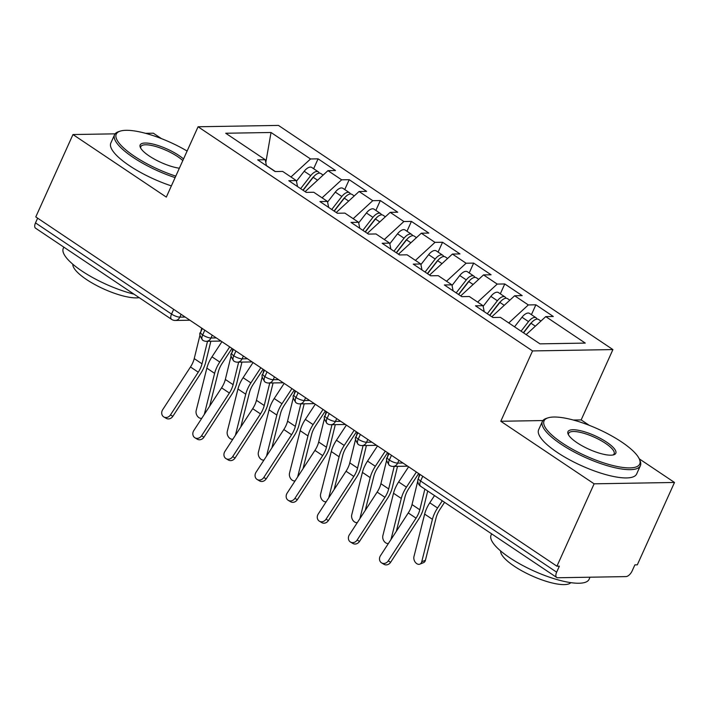 <?xml version="1.0" encoding="UTF-8"?>
<svg xmlns="http://www.w3.org/2000/svg" width="710" height="710" viewBox="0 0 710 710"><rect width="100%" height="100%" fill="white"/><g stroke="black" fill="none" stroke-linecap="round" stroke-linejoin="round"><path stroke-width="1.06" d="M674.5 482.463L637.305 564.841L634.873 564.876L632.157 570.902A6.452 3.168 123.8 0 1 625.954 576.6L557.758 577.754A6.452 3.168 123.8 0 1 556.711 577.47L420.666 486.297A6.452 3.168 123.8 0 1 420.604 480.998L556.649 572.171L559.365 566.154L556.933 566.198L594.119 483.821L674.5 482.463L639.248 458.837M161.445 138.619L153.351 133.196L145.55 133.329M612.916 349.577L278.453 125.413L198.072 126.77L532.544 350.926L612.916 349.577L581.162 419.912L573.36 420.045M589.247 425.334L581.162 419.912M318.089 158.845L310.536 158.969L271.025 132.486L225.718 133.249L265.238 159.732L257.686 159.856L275.107 171.536L282.66 171.412L296.345 180.588L288.801 180.713L306.223 192.392L313.776 192.259L327.461 201.436L319.908 201.56L337.339 213.24L344.882 213.115L358.577 222.292L351.024 222.416L368.446 234.096L375.998 233.963L389.692 243.139L382.14 243.273L399.561 254.943L407.114 254.819L420.799 263.996L413.247 264.12L430.677 275.799L438.221 275.666L451.915 284.843L444.362 284.976L461.784 296.647L469.337 296.523L483.031 305.699L475.478 305.824L492.9 317.503L500.452 317.379L539.964 343.853L585.271 343.09L545.759 316.607L553.303 316.483L535.881 304.803L528.329 304.936L514.644 295.759L522.196 295.635L504.766 283.956L497.222 284.08L483.528 274.903L491.08 274.779L473.659 263.099L466.106 263.233L452.412 254.056L459.965 253.923L442.543 242.252L434.99 242.376L421.305 233.199L428.849 233.075L411.427 221.396L403.875 221.529L390.189 212.352L397.742 212.219L380.311 200.548L372.768 200.673L359.074 191.496L366.626 191.372L349.205 179.692L341.652 179.816L327.958 170.648L335.51 170.515L318.089 158.845L313.634 168.705M305.167 191.682L306.463 192.383M327.958 170.648L305.229 191.558M341.652 179.816L322.074 197.824M265.238 159.732L266.419 165.714M336.283 212.538L337.57 213.24M359.074 191.496L336.336 212.414M372.768 200.673L353.189 218.68M296.345 180.588L297.534 186.57M367.398 233.386L368.685 234.087M390.189 212.352L367.452 233.262M403.875 221.529L384.305 239.527M327.461 201.436L328.65 207.418M398.505 254.242L399.801 254.943M421.305 233.199L398.567 254.118M434.99 242.376L415.412 260.384M358.577 222.292L359.757 228.274M429.621 275.089L430.908 275.791M452.412 254.056L429.674 274.965M466.106 263.233L446.528 281.24M389.692 243.139L390.873 249.121M460.737 295.946L462.024 296.647M483.528 274.903L460.79 295.821M497.222 284.08L477.644 302.087M420.799 263.996L421.988 269.977M491.853 316.793L493.139 317.494M514.644 295.759L491.906 316.669M528.329 304.936L508.759 322.943M451.915 284.843L453.104 290.825M556.649 572.171A6.452 3.168 123.8 0 0 556.711 577.47M545.759 316.607L526.181 334.614M483.031 305.699L484.211 311.681M35.5 222.896L171.545 314.077A6.452 3.168 -56.2 0 0 171.607 319.376L35.562 228.194A6.452 3.168 -56.2 0 1 35.5 222.896L37.639 218.165M115.126 133.835L72.97 134.545L35.784 216.923L556.933 566.198M542.937 420.551L500.781 421.27L594.119 483.821M500.781 421.27L532.544 350.926M72.97 134.545L166.317 197.105L198.072 126.77M275.347 171.536L266.383 165.528M271.025 132.486L265.797 162.572M310.536 158.969L290.958 176.976M535.881 304.803L531.426 314.663M398.922 460.302L397.653 463.106A6.452 5.316 89 0 1 393.1 466.426A6.452 6.452 0 0 1 389.399 465.334A6.452 3.168 -56.2 0 1 389.346 465.298A6.452 3.168 -56.2 0 1 389.337 460.036L391.476 455.305M504.766 283.956L500.319 293.816M473.659 263.099L469.203 272.959M442.543 242.252L438.088 252.112M411.427 221.396L406.972 231.256M380.311 200.548L375.865 210.409M349.205 179.692L344.749 189.552M367.815 439.446L366.546 442.25A6.452 5.316 89 0 1 361.985 445.578A6.452 6.452 0 0 1 358.284 444.487A6.452 3.168 -56.2 0 1 358.239 444.451A6.452 3.168 -56.2 0 1 358.222 439.188L360.361 434.458M336.7 418.598L335.431 421.403A6.452 5.316 89 0 1 330.869 424.722A6.452 6.452 0 0 1 327.168 423.63A6.452 3.168 -56.2 0 1 327.124 423.595A6.452 3.168 -56.2 0 1 327.106 418.332L329.245 413.602M305.584 397.742L304.315 400.546A6.452 5.316 89 0 1 299.762 403.875A6.452 6.452 0 0 1 296.061 402.783A6.452 3.168 -56.2 0 1 296.008 402.748A6.452 3.168 -56.2 0 1 295.999 397.485L298.138 392.745M274.468 376.895L273.208 379.699A6.452 5.316 89 0 1 268.646 383.018A6.452 6.452 0 0 1 264.945 381.927A6.452 3.168 -56.2 0 1 264.892 381.891A6.452 3.168 -56.2 0 1 264.883 376.628L267.022 371.898M243.361 356.038L242.092 358.843A6.452 5.316 89 0 1 237.53 362.171A6.452 6.452 0 0 1 233.83 361.079A6.452 3.168 -56.2 0 1 233.785 361.044A6.452 3.168 -56.2 0 1 233.767 355.781L235.906 351.042M212.246 335.182L210.976 337.995A6.452 5.316 89 0 1 206.415 341.315A6.452 6.452 0 0 1 202.723 340.223A6.452 3.168 -56.2 0 1 202.669 340.188A6.452 3.168 -56.2 0 1 202.661 334.925L204.791 330.194M417.808 480.945L412.022 504.57A15.913 7.819 -56.2 0 1 408.268 512.939L380.48 555.682A5.378 4.677 -59.5 0 0 381.634 562.915A5.378 4.677 -59.5 0 0 388.255 560.891L390.624 562.293A5.378 4.677 120.5 0 1 384.003 564.317L381.634 562.915M419.486 474.085L418.563 477.883M424.864 489.11L419.796 509.789A15.913 7.819 -56.2 0 1 416.042 518.158L388.255 560.891M390.624 562.293L418.412 519.551A21.504 10.57 123.8 0 0 423.488 508.245L427.713 491.009M523.368 332.733L530.334 323.778A3.009 1.482 -56.2 0 1 531.479 322.686M521.069 331.188L528.515 321.603A8.6 4.224 -56.2 0 1 534.71 317.423A8.6 4.224 -56.2 0 1 536.103 317.796L529.571 313.421A8.6 4.224 123.8 0 0 528.178 313.039A8.6 4.224 123.8 0 0 521.983 317.219L514.528 326.813M536.103 317.796A8.6 4.224 -56.2 0 1 537.035 319.101M523.554 332.857L531.009 323.272A8.6 4.224 -56.2 0 1 537.204 319.092A8.6 4.224 -56.2 0 1 538.588 319.464L540.94 321.044M444.575 502.316L439.898 509.443A15.913 7.819 123.8 0 0 436.1 517.812L425.423 560.27A5.378 3.781 67.8 0 1 423.559 562.639L419.885 564.139A5.378 3.781 -112.2 0 0 421.74 561.77L432.417 519.312A21.504 10.57 -56.2 0 1 437.555 508.005L442.294 500.79M434.52 495.571L429.781 502.795A21.504 10.57 -56.2 0 0 424.642 514.102L413.965 556.551A5.378 3.781 -112.2 0 0 415.359 562.338A5.378 3.781 -112.2 0 0 419.885 564.139M386.693 460.107L380.906 483.723A15.913 7.819 -56.2 0 1 377.152 492.092L349.364 534.825A5.378 4.677 -59.5 0 0 350.518 542.067A5.378 4.677 -59.5 0 0 357.139 540.044L359.508 541.437A5.378 4.677 120.5 0 1 352.888 543.461L350.518 542.067M388.379 453.228L387.447 457.018M394.201 466.408L388.681 488.933A15.913 7.819 -56.2 0 1 384.935 497.302L357.139 540.044M359.508 541.437L387.305 498.704A21.504 10.57 123.8 0 0 392.373 487.388L397.529 466.355M355.577 439.25L349.79 462.867A15.913 7.819 -56.2 0 1 346.036 471.236L318.249 513.978A5.378 4.677 -59.5 0 0 319.411 521.211A5.378 4.677 -59.5 0 0 326.032 519.188L328.402 520.59A5.378 4.677 120.5 0 1 321.781 522.613L319.411 521.211M357.263 432.381L356.331 436.171M363.094 445.56L357.574 468.085A15.913 7.819 -56.2 0 1 353.82 476.445L326.032 519.188M328.402 520.59L356.189 477.848A21.504 10.57 123.8 0 0 361.257 466.541L366.413 445.498M324.461 418.403L318.683 442.019A15.913 7.819 -56.2 0 1 314.929 450.389L287.133 493.122A5.378 4.677 -59.5 0 0 288.295 500.364A5.378 4.677 -59.5 0 0 294.916 498.34L297.286 499.733A5.378 4.677 120.5 0 1 290.665 501.757L288.295 500.364M326.147 411.525L325.224 415.314M331.978 424.704L326.458 447.229A15.913 7.819 -56.2 0 1 322.704 455.598L294.916 498.34M297.286 499.733L325.073 456.991A21.504 10.57 123.8 0 0 330.15 445.685L335.298 424.651M293.354 397.547L287.568 421.163A15.913 7.819 -56.2 0 1 283.814 429.532L256.026 472.274A5.378 4.677 -59.5 0 0 257.18 479.507A5.378 4.677 -59.5 0 0 263.8 477.484L266.17 478.886A5.378 4.677 120.5 0 1 259.549 480.91L257.18 479.507M295.041 390.677L294.109 394.467M300.863 403.857L295.342 426.382A15.913 7.819 -56.2 0 1 291.588 434.742L263.8 477.484M266.17 478.886L293.958 436.144A21.504 10.57 123.8 0 0 299.034 424.837L304.191 403.795M489.607 315.293L499.219 302.921A3.009 1.482 -56.2 0 1 500.364 301.83M487.3 313.749L497.399 300.747A8.6 4.224 -56.2 0 1 503.594 296.567A8.6 4.224 -56.2 0 1 504.987 296.949L498.455 292.564A8.6 4.224 123.8 0 0 497.062 292.192A8.6 4.224 123.8 0 0 490.867 296.372L483.146 306.303M504.987 296.949A8.6 4.224 -56.2 0 1 505.919 298.244M489.793 315.417L499.893 302.416A8.6 4.224 -56.2 0 1 506.088 298.236A8.6 4.224 -56.2 0 1 507.481 298.617L509.824 300.188M408.614 466.79L398.665 481.939A21.504 10.57 -56.2 0 0 393.526 493.255L382.85 535.704A5.378 3.781 -112.2 0 0 384.119 541.313A5.378 3.781 -112.2 0 0 388.468 543.39M418.678 473.534L408.783 488.595A15.913 7.819 123.8 0 0 404.984 496.964L396.358 531.249M390.979 539.529L401.301 498.464A21.504 10.57 -56.2 0 1 406.439 487.158L416.388 472.008M458.491 294.446L468.112 282.074A3.009 1.482 -56.2 0 1 469.257 280.983M456.184 292.893L466.292 279.9A8.6 4.224 -56.2 0 1 472.487 275.72A8.6 4.224 -56.2 0 1 473.881 276.092L467.34 271.717A8.6 4.224 123.8 0 0 465.946 271.335A8.6 4.224 123.8 0 0 459.752 275.515L452.039 285.455M473.881 276.092A8.6 4.224 -56.2 0 1 474.812 277.388M458.678 294.561L468.778 281.568A8.6 4.224 -56.2 0 1 474.972 277.388A8.6 4.224 -56.2 0 1 476.366 277.761L478.709 279.332M377.498 445.942L367.549 461.092A21.504 10.57 -56.2 0 0 362.411 472.398L351.734 514.848A5.378 3.781 -112.2 0 0 353.003 520.466A5.378 3.781 -112.2 0 0 357.352 522.533M387.562 452.687L377.676 467.739A15.913 7.819 123.8 0 0 373.868 476.108L365.251 510.401M359.863 518.682L370.194 477.608A21.504 10.57 -56.2 0 1 375.333 466.301L385.281 451.152M427.376 273.59L436.996 261.218A3.009 1.482 -56.2 0 1 438.141 260.126M425.077 272.045L435.177 259.043A8.6 4.224 -56.2 0 1 441.371 254.863A8.6 4.224 -56.2 0 1 442.765 255.245L436.233 250.861A8.6 4.224 123.8 0 0 434.839 250.488A8.6 4.224 123.8 0 0 428.645 254.668L420.923 264.599M442.765 255.245A8.6 4.224 -56.2 0 1 443.697 256.541M427.562 273.714L437.662 260.712A8.6 4.224 -56.2 0 1 443.856 256.532A8.6 4.224 -56.2 0 1 445.25 256.913L447.602 258.484M346.382 425.086L336.442 440.236A21.504 10.57 -56.2 0 0 331.295 451.542L320.627 494A5.378 3.781 -112.2 0 0 321.887 499.609A5.378 3.781 -112.2 0 0 326.245 501.686M356.447 431.831L346.56 446.892A15.913 7.819 123.8 0 0 342.752 455.261L334.135 489.545M328.748 497.825L339.078 456.761A21.504 10.57 -56.2 0 1 344.217 445.454L354.166 430.304M396.269 252.742L405.88 240.37A3.009 1.482 -56.2 0 1 407.025 239.279M393.961 251.189L404.061 238.196A8.6 4.224 -56.2 0 1 410.256 234.016A8.6 4.224 -56.2 0 1 411.649 234.389L405.117 230.013A8.6 4.224 123.8 0 0 403.724 229.632A8.6 4.224 123.8 0 0 397.529 233.812L389.808 243.752M411.649 234.389A8.6 4.224 -56.2 0 1 412.581 235.684M396.446 252.858L406.555 239.865A8.6 4.224 -56.2 0 1 412.75 235.684A8.6 4.224 -56.2 0 1 414.143 236.057L416.486 237.628M315.275 404.238L305.327 419.388A21.504 10.57 -56.2 0 0 300.188 430.695L289.511 473.144A5.378 3.781 -112.2 0 0 290.772 478.762A5.378 3.781 -112.2 0 0 295.129 480.83M325.331 410.975L315.444 426.036A15.913 7.819 123.8 0 0 311.646 434.405L303.019 468.698M297.641 476.978L307.962 435.904A21.504 10.57 -56.2 0 1 313.101 424.598L323.05 409.448M562.169 442.96A52.469 14.768 24.3 0 0 616.626 466.381A52.469 14.768 24.3 0 0 639.39 459.157A52.469 14.768 24.3 0 0 621.605 441.966A52.469 14.768 24.3 0 0 547.951 417.87A52.469 14.768 24.3 0 0 562.169 442.96M639.39 459.157L640.047 460.692A53.756 15.132 -155.7 0 1 640.376 465.716A53.756 15.132 -155.7 0 1 610.156 466.514A53.756 15.132 -155.7 0 1 560.935 444.105A53.756 15.132 -155.7 0 1 542.378 421.465A53.756 15.132 -155.7 0 1 546.363 418.394L547.951 417.87M577.026 442.712A26.234 7.384 -155.7 0 1 568.133 434.121A26.234 7.384 -155.7 0 1 579.52 430.5A26.234 7.384 -155.7 0 1 606.748 442.215A26.234 7.384 -155.7 0 1 613.857 454.755A26.234 7.384 -155.7 0 1 577.026 442.712M612.978 454.986A24.948 7.02 24.3 0 0 614.115 453.859A24.948 7.02 24.3 0 0 605.506 443.351A24.948 7.02 24.3 0 0 582.661 432.958A24.948 7.02 24.3 0 0 568.639 433.331A24.948 7.02 24.3 0 0 568.55 434.919M590.037 577.203L589.087 579.307A53.756 15.132 -155.7 0 1 558.868 580.097A53.756 15.132 -155.7 0 1 509.647 557.696A53.756 15.132 -155.7 0 1 491.089 535.056L491.639 533.858M570.858 582.653A38.704 10.898 -155.7 0 1 514.262 566.207A38.704 10.898 -155.7 0 1 500.639 550.951M640.376 465.716L636.639 473.987A53.756 15.132 -155.7 0 1 606.42 474.786A53.756 15.132 -155.7 0 1 557.199 452.377A53.756 15.132 -155.7 0 1 538.641 429.745L542.378 421.465M187.112 151.044A52.469 14.768 24.3 0 0 120.141 131.155A52.469 14.768 24.3 0 0 134.368 156.244A52.469 14.768 24.3 0 0 175.787 176.133M175.113 177.615A53.756 15.132 -155.7 0 1 133.125 157.389A53.756 15.132 -155.7 0 1 114.567 134.749A53.756 15.132 -155.7 0 1 118.552 131.678L120.141 131.155M179.355 168.217A26.234 7.384 -155.7 0 1 149.224 155.996A26.234 7.384 -155.7 0 1 140.332 147.396A26.234 7.384 -155.7 0 1 151.709 143.784A26.234 7.384 -155.7 0 1 178.938 155.499A26.234 7.384 -155.7 0 1 183.535 158.96M182.798 160.584A24.948 7.02 24.3 0 0 177.695 156.635A24.948 7.02 24.3 0 0 154.851 146.242A24.948 7.02 24.3 0 0 140.837 146.606A24.948 7.02 24.3 0 0 140.74 148.204M133.941 294.135A53.756 15.132 -155.7 0 1 81.836 270.98A53.756 15.132 -155.7 0 1 63.288 248.34L63.829 247.142M139.187 297.641A38.704 10.898 -155.7 0 1 86.451 279.483A38.704 10.898 -155.7 0 1 72.828 264.235M171.376 185.887A53.756 15.132 -155.7 0 1 129.389 165.661A53.756 15.132 -155.7 0 1 110.831 143.029L114.567 134.749M262.238 376.699L256.452 400.316A15.913 7.819 -56.2 0 1 252.698 408.676L224.91 451.418A5.378 4.677 -59.5 0 0 226.064 458.66A5.378 4.677 -59.5 0 0 232.685 456.636L235.054 458.03A5.378 4.677 120.5 0 1 228.434 460.053L226.064 458.66M263.925 369.821L262.993 373.611M269.747 383.001L264.235 405.525A15.913 7.819 -56.2 0 1 260.481 413.894L232.685 456.636M235.054 458.03L262.851 415.288A21.504 10.57 123.8 0 0 267.918 403.981L273.075 382.947M365.153 231.886L374.765 219.514A3.009 1.482 -56.2 0 1 375.918 218.423M362.845 230.342L372.945 217.34A8.6 4.224 -56.2 0 1 379.14 213.16A8.6 4.224 -56.2 0 1 380.533 213.541L374.001 209.157A8.6 4.224 123.8 0 0 372.608 208.784A8.6 4.224 123.8 0 0 366.413 212.964L358.692 222.896M380.533 213.541A8.6 4.224 -56.2 0 1 381.474 214.837M365.339 232.01L375.439 219.008A8.6 4.224 -56.2 0 1 381.634 214.828A8.6 4.224 -56.2 0 1 383.027 215.21L385.37 216.781M284.16 383.382L274.211 398.532A21.504 10.57 -56.2 0 0 269.072 409.839L258.396 452.297A5.378 3.781 -112.2 0 0 259.665 457.906A5.378 3.781 -112.2 0 0 264.014 459.982M294.224 390.127L284.328 405.188A15.913 7.819 123.8 0 0 280.53 413.557L271.903 447.841M266.525 456.122L276.847 415.057A21.504 10.57 -56.2 0 1 281.994 403.741L291.934 388.592M231.123 355.843L225.336 379.459A15.913 7.819 -56.2 0 1 221.582 387.829L193.794 430.571A5.378 4.677 -59.5 0 0 194.957 437.804A5.378 4.677 -59.5 0 0 201.578 435.78L203.947 437.183A5.378 4.677 120.5 0 1 197.327 439.206L194.957 437.804M232.809 348.965L231.877 352.755M238.64 362.144L233.12 384.669A15.913 7.819 -56.2 0 1 229.365 393.038L201.578 435.78M203.947 437.183L231.735 394.44A21.504 10.57 123.8 0 0 236.803 383.134L241.959 362.091M334.037 211.03L343.658 198.658A3.009 1.482 -56.2 0 1 344.803 197.575M331.73 209.485L341.838 196.493A8.6 4.224 -56.2 0 1 348.033 192.312A8.6 4.224 -56.2 0 1 349.427 192.685L342.886 188.31A8.6 4.224 123.8 0 0 341.501 187.928A8.6 4.224 123.8 0 0 335.298 192.108L327.585 202.048M349.427 192.685A8.6 4.224 -56.2 0 1 350.358 193.981M334.224 211.154L344.323 198.161A8.6 4.224 -56.2 0 1 350.518 193.981A8.6 4.224 -56.2 0 1 351.911 194.354L354.263 195.924M253.044 362.535L243.095 377.684A21.504 10.57 -56.2 0 0 237.957 388.991L227.28 431.44A5.378 3.781 -112.2 0 0 228.549 437.049A5.378 3.781 -112.2 0 0 232.907 439.126M263.108 369.271L253.221 384.332A15.913 7.819 123.8 0 0 249.414 392.701L240.796 426.994M235.409 435.265L245.74 394.201A21.504 10.57 -56.2 0 1 250.879 382.894L260.827 367.745M200.016 334.996L194.229 358.612A15.913 7.819 -56.2 0 1 190.475 366.972L162.679 409.714A5.378 4.677 -59.5 0 0 163.841 416.956A5.378 4.677 -59.5 0 0 170.462 414.924L172.832 416.326A5.378 4.677 120.5 0 1 166.211 418.35L163.841 416.956M201.693 328.118L200.77 331.907M207.524 341.297L202.004 363.822A15.913 7.819 -56.2 0 1 198.25 372.191L170.462 414.924M172.832 416.326L200.619 373.584A21.504 10.57 123.8 0 0 205.696 362.277L210.852 341.244M302.93 190.182L312.542 177.811A3.009 1.482 -56.2 0 1 313.687 176.719M300.623 188.638L310.723 175.636A8.6 4.224 -56.2 0 1 316.917 171.456A8.6 4.224 -56.2 0 1 318.311 171.838L311.779 167.453A8.6 4.224 123.8 0 0 310.385 167.081A8.6 4.224 123.8 0 0 304.191 171.261L296.469 181.192M318.311 171.838A8.6 4.224 -56.2 0 1 319.243 173.133M303.108 190.307L313.208 177.305A8.6 4.224 -56.2 0 1 319.402 173.125A8.6 4.224 -56.2 0 1 320.796 173.506L323.148 175.077M221.928 341.679L211.988 356.828A21.504 10.57 -56.2 0 0 206.85 368.135L196.173 410.584A5.378 3.781 -112.2 0 0 197.433 416.202A5.378 3.781 -112.2 0 0 201.791 418.279M231.992 348.424L222.106 363.484A15.913 7.819 123.8 0 0 218.298 371.854L209.681 406.138M204.294 414.418L214.624 373.353A21.504 10.57 -56.2 0 1 219.763 362.038L229.712 346.888M422.743 476.259L420.604 480.998A6.452 1.819 -155.7 0 1 418.376 478.283A6.452 6.452 0 0 0 420.666 486.297M181.13 314.335L179.861 317.139A6.452 1.819 -155.7 0 1 171.545 314.077L173.684 309.338M388.973 453.637L387.261 457.426A6.452 1.819 -155.7 0 0 389.337 460.036A6.452 1.819 -155.7 0 0 397.653 463.106L402.978 463.018M357.867 432.78L356.154 436.579A6.452 1.819 -155.7 0 0 358.222 439.188A6.452 1.819 -155.7 0 0 366.546 442.25L371.862 442.161M326.751 411.924L325.038 415.723A6.452 1.819 -155.7 0 0 327.106 418.332A6.452 1.819 -155.7 0 0 335.431 421.403L340.747 421.314M295.635 391.077L293.922 394.866A6.452 1.819 -155.7 0 0 295.999 397.485A6.452 1.819 -155.7 0 0 304.315 400.546L309.64 400.458M264.528 370.221L262.806 374.019A6.452 1.819 -155.7 0 0 264.883 376.628A6.452 1.819 -155.7 0 0 273.208 379.699L278.524 379.61M233.412 349.373L231.7 353.163A6.452 1.819 -155.7 0 0 233.767 355.781A6.452 1.819 -155.7 0 0 242.092 358.843L247.408 358.754M202.297 328.517L200.584 332.315A6.452 1.819 -155.7 0 0 202.661 334.925A6.452 1.819 -155.7 0 0 210.976 337.995L216.301 337.907M171.607 319.376A6.452 6.452 0 0 0 175.308 320.458A6.452 5.316 89 0 0 179.861 317.139L185.186 317.05M419.796 509.789L412.022 504.57M416.042 518.158L408.268 512.939M421.74 561.77L425.423 560.27M531.009 323.272L535.349 326.183M521.983 317.219L528.515 321.603M424.642 514.102L432.417 519.312M429.781 502.795L437.555 508.005M388.681 488.933L380.906 483.723M384.935 497.302L377.152 492.092M357.574 468.085L349.79 462.867M353.82 476.445L346.036 471.236M326.458 447.229L318.683 442.019M322.704 455.598L314.929 450.389M295.342 426.382L287.568 421.163M291.588 434.742L283.814 429.532M499.893 302.416L504.233 305.327M490.867 296.372L497.399 300.747M393.526 493.255L401.301 498.464M398.665 481.939L406.439 487.158M468.778 281.568L473.126 284.479M459.752 275.515L466.292 279.9M362.411 472.398L370.194 477.608M367.549 461.092L375.333 466.301M437.662 260.712L442.01 263.623M428.645 254.668L435.177 259.043M331.295 451.542L339.078 456.761M336.442 440.236L344.217 445.454M406.555 239.865L410.895 242.776M397.529 233.812L404.061 238.196M300.188 430.695L307.962 435.904M305.327 419.388L313.101 424.598M264.235 405.525L256.452 400.316M260.481 413.894L252.698 408.676M375.439 219.008L379.779 221.919M366.413 212.964L372.945 217.34M269.072 409.839L276.847 415.057M274.211 398.532L281.994 403.741M233.12 384.669L225.336 379.459M229.365 393.038L221.582 387.829M344.323 198.161L348.672 201.072M335.298 192.108L341.838 196.493M237.957 388.991L245.74 394.201M243.095 377.684L250.879 382.894M202.004 363.822L194.229 358.612M198.25 372.191L190.475 366.972M313.208 177.305L317.556 180.216M304.191 171.261L310.723 175.636M206.85 368.135L214.624 373.353M211.988 356.828L219.763 362.038M393.1 466.426L407.7 466.177M420.089 474.484L418.376 478.283M361.985 445.578L376.584 445.33M387.261 457.426C385.716 458.438 386.409 461.065 389.346 465.298M330.869 424.722L345.477 424.473M356.154 436.579C354.601 437.582 355.302 440.209 358.239 444.451M299.762 403.875L314.361 403.626M325.038 415.723C323.494 416.734 324.186 419.353 327.124 423.595M268.646 383.018L283.246 382.77M293.922 394.866C292.378 395.878 293.07 398.505 296.008 402.748M237.53 362.171L252.139 361.923M262.806 374.019C261.262 375.031 261.954 377.649 264.892 381.891M206.415 341.315L221.023 341.066M231.7 353.163C230.146 354.175 230.848 356.802 233.785 361.044M175.308 320.458L189.907 320.219M200.584 332.315C199.04 333.327 199.732 335.945 202.669 340.188"/></g></svg>
